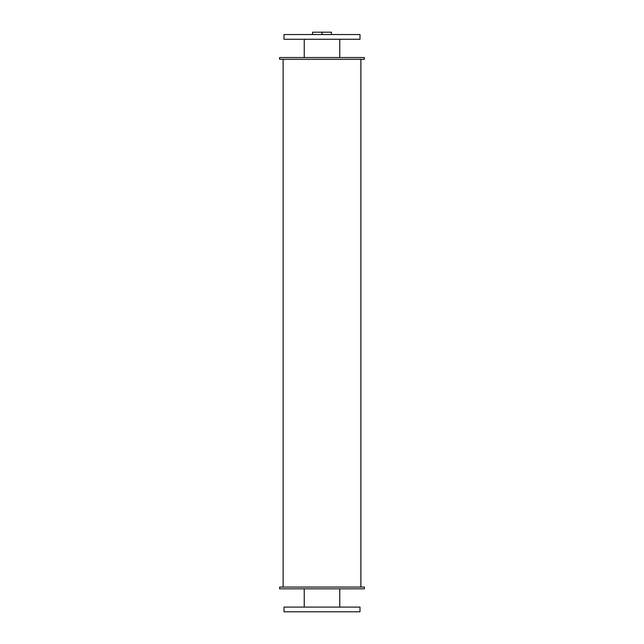 <?xml version="1.0" encoding="UTF-8"?>
<svg xmlns="http://www.w3.org/2000/svg" width="644" height="644" viewBox="0 0 644 644"><rect width="100%" height="100%" fill="white"/><g stroke="black" fill="none" stroke-linecap="round" stroke-linejoin="round"><path stroke-width="0.97" d="M339.758 39.268L339.758 57.525M284.004 39.268L359.996 39.268L359.996 34.559L284.004 34.559L284.004 39.268M339.758 588.825L339.758 607.091M284.004 611.8L359.996 611.8L359.996 607.091L284.004 607.091L284.004 611.8M279.593 57.525L364.407 57.525L364.407 59.296L279.593 59.296L279.593 57.525M322 34.559L322 32.2L331.435 32.2L331.435 34.559M322 32.2L312.565 32.2L312.565 34.559M279.593 588.825L364.407 588.825L364.407 587.062L279.593 587.062L279.593 588.825M360.873 59.296L360.873 587.062M304.242 39.268L304.242 57.525M304.242 588.825L304.242 607.091M283.127 59.296L283.127 587.062"/></g></svg>
